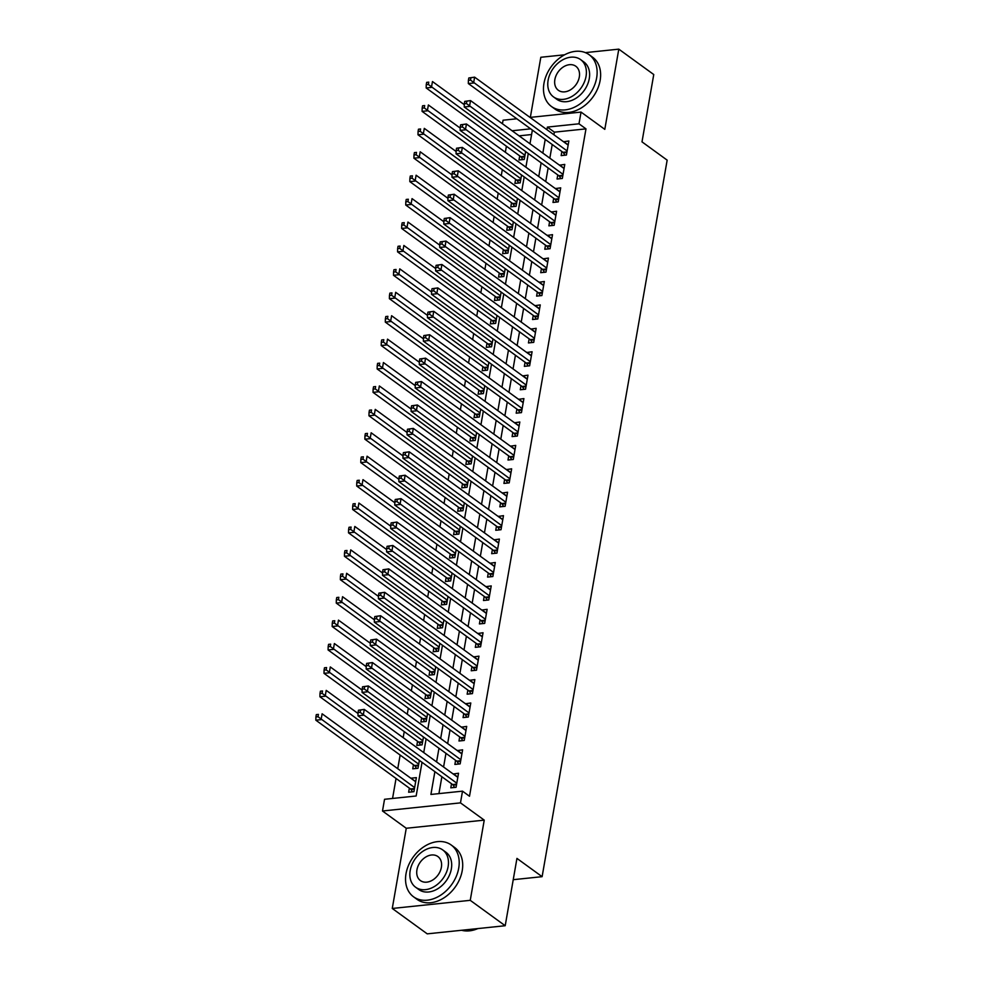 <?xml version="1.0" encoding="UTF-8"?>
<svg xmlns="http://www.w3.org/2000/svg" width="983" height="983" viewBox="0 0 983 983"><rect width="100%" height="100%" fill="white"/><g stroke="black" fill="none" stroke-linecap="round" stroke-linejoin="round"><path stroke-width="1.47" d="M502.436 123.76L503.063 120.209L516.812 118.783M564.598 54.802L540.822 57.272L530.341 117.37M530.021 117.407L581.039 112.087L604.803 129.351L618.798 49.15L653.756 74.536L641.997 141.859L667.162 160.143L542.112 876.676L516.947 858.405L505.201 925.728L427.224 933.85L392.266 908.464L470.243 900.33L484.238 820.129L460.474 802.865L382.498 811L384.537 799.29L416.153 795.997L422.026 762.329M484.238 820.129L406.262 828.264L392.266 908.464M406.262 828.264L382.498 811M506.392 146.221L505.348 152.254M502.313 169.641L501.256 175.662M498.221 193.061L497.177 199.082M494.142 216.469L493.085 222.502M490.05 239.889L488.993 245.91M485.958 263.309L484.914 269.33M481.879 286.729L480.822 292.75M477.787 310.137L476.743 316.157M473.708 333.556L472.651 339.577M469.616 356.976L468.559 362.997M465.524 380.384L464.48 386.417M461.445 403.804L460.388 409.825M457.353 427.224L456.309 433.245M453.274 450.632L452.217 456.665M449.182 474.052L448.125 480.073M445.09 497.472L444.046 503.493M441.011 520.892L439.954 526.913M436.919 544.299L435.874 550.333M432.839 567.719L431.783 573.74M428.748 591.139L427.691 597.16M424.656 614.547L423.612 620.58M420.577 637.967L419.52 643.988M416.485 661.387L415.44 667.408M412.405 684.795L411.349 690.828M408.314 708.215L407.257 714.236M404.222 731.635L403.177 737.655M400.142 755.055L397.746 768.731M396.051 778.462L392.561 798.454M618.798 49.15L585.401 52.627M505.201 925.728L470.243 900.33M561.858 151.505L561.146 155.597L566.417 155.056L568.862 140.999L563.554 141.761M557.766 174.925L557.054 179.017L562.325 178.464L564.77 164.419L559.474 165.181M553.687 198.333L552.974 202.437L558.233 201.884L560.691 187.839L555.383 188.601M549.595 221.753L548.883 225.844L554.154 225.304L556.599 211.247L551.291 212.009M545.516 245.172L544.791 249.264L550.062 248.711L552.52 234.667L547.212 235.428M541.424 268.58L540.711 272.684L545.983 272.131L548.428 258.087L543.12 258.848M537.332 292L536.62 296.104L541.891 295.551L544.336 281.494L539.04 282.268M533.253 315.42L532.54 319.512L537.799 318.971L540.257 304.914L534.949 305.676M529.161 338.828L528.449 342.932L533.72 342.379L536.165 328.334L530.857 329.096M525.082 362.248L524.357 366.352L529.628 365.799L532.086 351.754L526.777 352.516M520.99 385.668L520.277 389.76L525.549 389.219L527.994 375.162L522.686 375.924M516.898 409.088L516.186 413.179L521.457 412.627L523.902 398.582L518.606 399.344M512.819 432.495L512.106 436.599L517.365 436.047L519.823 422.002L514.514 422.764M508.727 455.915L508.014 460.007L513.286 459.466L515.731 445.41L510.423 446.171M504.648 479.335L503.923 483.427L509.194 482.874L511.651 468.83L506.343 469.591M500.556 502.743L499.843 506.847L505.115 506.294L507.56 492.25L502.252 493.011M496.464 526.163L495.751 530.267L501.023 529.714L503.468 515.657L498.172 516.431M492.385 549.583L491.672 553.675L496.931 553.134L499.389 539.077L494.08 539.839M488.293 572.991L487.58 577.095L492.852 576.542L495.297 562.497L489.989 563.259M484.214 596.411L483.489 600.515L488.76 599.962L491.217 585.917L485.909 586.679M480.122 619.831L479.409 623.922L484.68 623.382L487.126 609.325L481.817 610.087M476.03 643.251L475.317 647.342L480.589 646.789L483.046 632.745L477.738 633.507M471.951 666.658L471.238 670.762L476.497 670.209L478.954 656.165L473.646 656.927M467.859 690.078L467.146 694.17L472.418 693.629L474.863 679.572L469.555 680.334M463.779 713.498L463.054 717.59L468.326 717.037L470.783 702.992L465.475 703.754M459.688 736.906L458.975 741.01L464.246 740.457L466.692 726.412L461.383 727.174M455.596 760.326L454.883 764.43L460.155 763.877L462.612 749.82L457.304 750.594M415.698 781.522L411.066 778.401M409.37 788.133L408.645 792.237L413.917 791.684L416.374 777.639L411.103 778.18M413.45 764.725L412.737 768.817L418.008 768.264L419.385 760.4M417.542 741.305L416.829 745.397L422.088 744.856L423.464 736.98M421.621 717.885L420.908 721.989L426.18 721.436L427.556 713.572M425.713 694.477L425 698.569L430.271 698.016L431.635 690.152M429.804 671.057L429.079 675.149L434.351 674.608L435.727 666.732M433.884 647.637L433.171 651.741L438.443 651.188L439.819 643.324M437.976 624.217L437.263 628.321L442.522 627.768L443.898 619.904M442.055 600.81L441.342 604.901L446.614 604.361L447.99 596.484M446.147 577.39L445.434 581.481L450.706 580.941L452.069 573.064M450.239 553.97L449.514 558.074L454.785 557.521L456.161 549.657M454.318 530.562L453.605 534.654L458.877 534.101L460.253 526.237M458.41 507.142L457.697 511.234L462.956 510.693L464.332 502.817M462.489 483.722L461.777 487.826L467.048 487.273L468.424 479.409M466.581 460.302L465.868 464.406L471.14 463.853L472.504 455.989M470.673 436.894L469.948 440.986L475.219 440.445L476.595 432.569M474.752 413.474L474.039 417.578L479.311 417.025L480.687 409.161M478.844 390.054L478.131 394.158L483.39 393.605L484.766 385.741M482.923 366.647L482.211 370.738L487.482 370.186L488.858 362.322M487.015 343.227L486.302 347.318L491.574 346.778L492.938 338.902M491.107 319.807L490.382 323.911L495.653 323.358L497.029 315.494M495.186 296.399L494.474 300.491L499.745 299.938L501.121 292.074M499.278 272.979L498.565 277.071L503.824 276.53L505.201 268.654M503.357 249.559L502.645 253.663L507.916 253.11L509.292 245.246M507.449 226.139L506.736 230.243L512.008 229.69L513.372 221.826M511.541 202.731L510.816 206.823L516.087 206.283L517.463 198.406M515.62 179.311L514.908 183.416L520.179 182.863L521.543 174.999M531.594 134.536L519.085 135.851M519.712 155.892L518.999 159.996L524.258 159.443L525.635 151.579M434.879 771.667L430.91 794.448L462.514 791.155L469.505 796.242L585.979 128.871L554.375 132.164L553.921 134.757M552.213 144.501L549.829 158.177M548.133 167.921L545.737 181.597M544.041 191.329L541.658 205.017M539.962 214.749L537.566 228.425M535.87 238.169L533.486 251.845M531.778 261.576L529.395 275.265M527.699 284.996L525.303 298.672M523.607 308.416L521.223 322.092M519.528 331.836L517.132 345.512M515.436 355.244L513.052 368.92M511.344 378.664L508.961 392.34M507.265 402.084L504.881 415.76M503.173 425.492L500.789 439.18M499.094 448.912L496.698 462.588M495.002 472.331L492.618 486.007M490.91 495.739L488.526 509.427M486.831 519.159L484.447 532.835M482.739 542.579L480.355 556.255M478.66 565.999L476.264 579.675M474.568 589.407L472.184 603.083M470.476 612.827L468.092 626.503M466.397 636.247L464.013 649.923M462.305 659.654L459.921 673.343M458.225 683.074L455.829 696.75M454.134 706.494L451.75 720.17M450.042 729.902L447.658 743.59M445.963 753.322L443.579 766.998M441.871 776.742L438.934 793.613M451.516 783.746L450.804 787.838L456.063 787.297L458.52 773.24L453.212 774.002M513.224 879.687L542.112 876.676M581.039 112.087L578.987 123.797L547.384 127.09L546.929 129.682M585.979 128.871L578.987 123.797M462.514 791.155L460.474 802.865M530.648 128.834L512.094 130.764M423.734 752.585L426.118 738.909M427.814 729.165L430.198 715.489M431.906 705.757L434.289 692.081M435.985 682.337L438.381 668.661M440.077 658.917L442.461 645.241M444.169 635.51L446.552 621.821M448.248 612.09L450.632 598.414M452.34 588.67L454.724 574.994M456.419 565.262L458.815 551.574M460.511 541.842L462.895 528.166M464.603 518.422L466.986 504.746M468.682 495.002L471.066 481.326M472.774 471.594L475.158 457.918M476.853 448.174L479.249 434.498M480.945 424.754L483.329 411.078M485.024 401.347L487.421 387.658M489.116 377.927L491.5 364.251M493.208 354.507L495.592 340.831M497.287 331.099L499.683 317.411M501.379 307.679L503.763 294.003M505.459 284.259L507.855 270.583M509.55 260.839L511.934 247.163M513.642 237.431L516.026 223.755M517.722 214.011L520.118 200.335M521.813 190.591L524.197 176.915M525.893 167.184L528.289 153.495M529.984 143.764L532.368 130.088M545.221 139.426L542.837 153.102M541.141 162.834L538.758 176.522M537.05 186.254L534.666 199.93M532.97 209.674L530.574 223.35M528.879 233.082L526.495 246.77M524.787 256.502L522.403 270.178M520.707 279.922L518.324 293.598M516.616 303.342L514.232 317.017M512.536 326.749L510.14 340.425M508.444 350.169L506.061 363.845M504.353 373.589L501.969 387.265M500.273 396.997L497.889 410.685M496.182 420.417L493.798 434.093M492.102 443.837L489.706 457.513M488.01 467.244L485.627 480.933M483.919 490.664L481.535 504.34M479.839 514.084L477.455 527.76M475.747 537.504L473.364 551.18M471.668 560.912L469.272 574.588M467.576 584.332L465.192 598.008M463.484 607.752L461.101 621.428M459.405 631.16L457.021 644.848M455.313 654.58L452.93 668.256M451.234 678L448.838 691.676M447.142 701.407L444.758 715.096M443.05 724.827L440.667 738.503M438.971 748.247L436.587 761.923M554.375 132.164L547.384 127.09M457.845 777.123L453.249 773.793M461.924 753.715L457.341 750.373M466.016 730.295L461.42 726.953M470.107 706.875L465.512 703.545M474.187 683.455L469.604 680.125M478.279 660.048L473.683 656.705M482.358 636.628L477.775 633.298M486.45 613.208L481.854 609.878M490.542 589.8L485.946 586.458M494.621 566.38L490.038 563.05M498.713 542.96L494.117 539.63M502.792 519.552L498.209 516.21M506.884 496.132L502.288 492.79M510.976 472.712L506.38 469.382M515.055 449.292L510.472 445.963M519.147 425.885L514.551 422.543M523.226 402.465L518.643 399.135M527.318 379.045L522.723 375.715M531.41 355.637L526.814 352.295M535.489 332.217L530.906 328.887M539.581 308.797L534.985 305.467M543.66 285.389L539.077 282.047M547.752 261.969L543.157 258.627M551.844 238.55L547.248 235.22M555.923 215.13L551.328 211.8M560.015 191.722L555.42 188.38M564.095 168.302L559.511 164.972M568.186 144.882L563.591 141.552M358.463 710.217L358.045 712.564L360.159 712.343L360.564 709.996L358.463 710.217L364.275 709.394L457.808 777.344M360.564 709.996L364.275 709.394L363.243 715.255L357.984 715.796L452.635 784.557A2.556 1.438 84 0 1 453.126 785.11L454.601 787.444M456.788 783.193L360.159 712.343M358.045 712.564L357.984 715.796M415.662 781.731L322.117 713.793L321.097 719.642L315.838 720.195L410.489 788.944A2.556 1.438 -96 0 1 410.98 789.496L412.455 791.843M318.013 716.73L318.418 714.395L316.305 714.616L315.899 716.951L318.013 716.73L414.629 787.592M316.305 714.616L318.418 714.395M315.838 720.195L315.899 716.951M461.605 930.262A32.021 23.641 -54 0 0 477.873 928.566M406.028 873.654A32.021 23.641 -54 0 0 413.56 896.815A32.021 23.641 -54 0 0 440.335 895.402A32.021 23.641 -54 0 0 458.717 868.161A32.021 23.641 -54 0 0 451.197 844.999A32.021 23.641 -54 0 0 424.423 846.412A32.021 23.641 -54 0 0 406.028 873.654M413.56 896.815L417.05 899.359A32.021 23.641 -54 0 0 443.825 897.946A32.021 23.641 -54 0 0 462.219 870.705A32.021 23.641 -54 0 0 454.687 847.543L451.197 844.999M442.706 849.914L445.926 852.249A23.051 17.018 126 0 1 451.344 868.935A23.051 17.018 126 0 1 438.099 888.546A23.051 17.018 126 0 1 418.819 889.566L415.612 887.231A23.051 17.018 -54 0 0 434.891 886.211A23.051 17.018 -54 0 0 448.125 866.601A23.051 17.018 -54 0 0 442.706 849.914A23.051 17.018 -54 0 0 423.427 850.934A23.051 17.018 -54 0 0 410.194 870.545A23.051 17.018 -54 0 0 415.612 887.231M441.379 867.301A14.856 10.973 -54 0 0 437.89 856.549A14.856 10.973 -54 0 0 425.467 857.213A14.856 10.973 -54 0 0 416.939 869.844A14.856 10.973 -54 0 0 420.429 880.596A14.856 10.973 -54 0 0 432.852 879.932A14.856 10.973 -54 0 0 441.379 867.301M543.968 83.358A32.021 23.641 -54 0 0 551.488 106.52A32.021 23.641 -54 0 0 578.262 105.107A32.021 23.641 -54 0 0 596.644 77.866A32.021 23.641 -54 0 0 589.124 54.704A32.021 23.641 -54 0 0 562.35 56.117A32.021 23.641 -54 0 0 543.968 83.358M551.488 106.52L554.977 109.052A32.021 23.641 -54 0 0 581.752 107.638A32.021 23.641 -54 0 0 600.146 80.397A32.021 23.641 -54 0 0 592.614 57.235L589.124 54.704M580.634 59.619L583.853 61.954A23.051 17.018 126 0 1 589.272 78.628A23.051 17.018 126 0 1 576.026 98.239A23.051 17.018 126 0 1 556.759 99.258L553.54 96.924A23.051 17.018 -54 0 0 572.819 95.904A23.051 17.018 -54 0 0 586.052 76.293A23.051 17.018 -54 0 0 580.634 59.619A23.051 17.018 -54 0 0 561.367 60.639A23.051 17.018 -54 0 0 548.121 80.25A23.051 17.018 -54 0 0 553.54 96.924M579.306 76.993A14.856 10.973 -54 0 0 575.817 66.254A14.856 10.973 -54 0 0 563.394 66.905A14.856 10.973 -54 0 0 554.867 79.549A14.856 10.973 -54 0 0 558.356 90.289A14.856 10.973 -54 0 0 570.779 89.637A14.856 10.973 -54 0 0 579.306 76.993M362.543 686.798L362.137 689.144L364.238 688.923L364.656 686.576L362.543 686.798L368.355 685.974L461.887 753.924M364.656 686.576L368.355 685.974L367.335 691.835L362.063 692.388L456.714 761.137A2.556 1.438 84 0 1 457.206 761.69L458.692 764.024M460.867 759.773L364.238 688.923M362.137 689.144L362.063 692.388M366.634 663.39L366.229 665.724L368.33 665.503L368.736 663.169L366.634 663.39L372.446 662.567L465.979 730.504M368.736 663.169L372.446 662.567L371.427 668.415L366.155 668.968L460.806 737.717A2.556 1.438 84 0 1 461.297 738.27L462.772 740.617M464.959 736.365L368.33 665.503M366.229 665.724L366.155 668.968M370.714 639.97L370.308 642.304L372.422 642.096L372.827 639.749L370.714 639.97L376.526 639.147L470.071 707.096M372.827 639.749L376.526 639.147L375.506 645.008L370.247 645.548L464.898 714.309A2.556 1.438 84 0 1 465.389 714.85L466.864 717.197M469.038 712.945L372.422 642.096M370.308 642.304L370.247 645.548M374.806 616.55L374.4 618.897L376.501 618.676L376.919 616.329L374.806 616.55L380.618 615.727L474.15 683.677M376.919 616.329L380.618 615.727L379.598 621.588L374.326 622.141L468.977 690.889A2.556 1.438 84 0 1 469.469 691.442L470.943 693.777M473.13 689.525L376.501 618.676M374.4 618.897L374.326 622.141M358.033 713.486L326.209 690.373L325.189 696.222L319.917 696.775L414.568 765.536A2.556 1.438 -96 0 1 415.059 766.076L416.534 768.423M322.092 693.322L322.51 690.975L320.397 691.196L319.991 693.531L322.092 693.322L418.721 764.172M320.397 691.196L322.51 690.975M319.917 696.775L319.991 693.531M362.113 690.078L330.3 666.953L329.28 672.814L324.009 673.355L418.66 742.116A2.556 1.438 -96 0 1 419.151 742.669L420.626 745.003M326.184 669.902L326.589 667.555L324.488 667.776L324.071 670.123L326.184 669.902L422.813 740.752M324.488 667.776L326.589 667.555M324.009 673.355L324.071 670.123M366.204 666.658L334.38 643.546L333.36 649.394L328.089 649.947L422.739 718.696A2.556 1.438 -96 0 1 423.243 719.249L424.717 721.583M330.276 646.482L330.681 644.148L328.568 644.356L328.162 646.703L330.276 646.482L426.892 717.344M328.568 644.356L330.681 644.148M328.089 649.947L328.162 646.703M370.296 643.238L338.471 620.126L337.452 625.974L332.18 626.527L426.831 695.288A2.556 1.438 -96 0 1 427.322 695.829L428.797 698.176M334.355 623.062L334.761 620.728L332.659 620.949L332.254 623.283L334.355 623.062L430.984 693.924M332.659 620.949L334.761 620.728M332.18 626.527L332.254 623.283M378.897 593.13L378.48 595.477L380.593 595.256L380.999 592.921L378.897 593.13L384.709 592.319L478.242 660.257M380.999 592.921L384.709 592.319L383.677 598.168L378.418 598.721L473.069 667.469A2.556 1.438 84 0 1 473.56 668.022L475.035 670.369M477.222 666.118L380.593 595.256M378.48 595.477L378.418 598.721M374.376 619.818L342.551 596.706L341.531 602.567L336.272 603.107L430.923 671.868A2.556 1.438 -96 0 1 431.414 672.421L432.889 674.756M338.447 599.655L338.852 597.308L336.739 597.529L336.333 599.876L338.447 599.655L435.064 670.504M336.739 597.529L338.852 597.308M336.272 603.107L336.333 599.876M382.977 569.722L382.571 572.057L384.672 571.836L385.09 569.501L382.977 569.722L388.789 568.899L482.321 636.837M385.09 569.501L388.789 568.899L387.769 574.748L382.498 575.301L477.148 644.062A2.556 1.438 84 0 1 477.64 644.602L479.126 646.949M481.301 642.698L384.672 571.836M382.571 572.057L382.498 575.301M378.467 596.411L346.643 573.298L345.623 579.147L340.351 579.7L435.002 648.448A2.556 1.438 -96 0 1 435.494 649.001L436.968 651.336M342.526 576.235L342.944 573.888L340.831 574.109L340.425 576.456L342.526 576.235L439.155 647.084M340.831 574.109L342.944 573.888M340.351 579.7L340.425 576.456M387.069 546.302L386.663 548.649L388.764 548.428L389.17 546.081L387.069 546.302L392.881 545.479L486.413 613.429M389.17 546.081L392.881 545.479L391.861 551.34L386.589 551.881L481.24 620.642A2.556 1.438 84 0 1 481.731 621.195L483.206 623.529M485.393 619.278L388.764 548.428M386.663 548.649L386.589 551.881M382.547 572.991L350.734 549.878L349.702 555.727L344.443 556.28L439.094 625.041A2.556 1.438 -96 0 1 439.585 625.581L441.06 627.928M346.618 552.815L347.024 550.48L344.922 550.701L344.505 553.036L346.618 552.815L443.247 623.677M344.922 550.701L347.024 550.48M344.443 556.28L344.505 553.036M391.148 522.882L390.743 525.229L392.856 525.008L393.261 522.661L391.148 522.882L396.96 522.071L490.492 590.009M393.261 522.661L396.96 522.071L395.94 527.92L390.669 528.473L485.332 597.222A2.556 1.438 84 0 1 485.823 597.775L487.298 600.109M489.473 595.858L392.856 525.008M390.743 525.229L390.669 528.473M386.638 549.571L354.814 526.458L353.794 532.319L348.523 532.86L443.173 601.621A2.556 1.438 -96 0 1 443.677 602.161L445.152 604.508M350.698 529.407L351.115 527.06L349.002 527.281L348.596 529.616L350.698 529.407L447.326 600.257M349.002 527.281L351.115 527.06M348.523 532.86L348.596 529.616M395.24 499.475L394.834 501.809L396.935 501.588L397.353 499.253L395.24 499.475L401.052 498.651L494.584 566.589M397.353 499.253L401.052 498.651L400.032 504.5L394.761 505.053L489.411 573.814A2.556 1.438 84 0 1 489.903 574.355L491.377 576.702M493.564 572.45L396.935 501.588M394.834 501.809L394.761 505.053M390.73 526.163L358.906 503.038L357.886 508.899L352.614 509.452L447.265 578.201A2.556 1.438 -96 0 1 447.756 578.754L449.231 581.088M354.789 505.987L355.195 503.64L353.094 503.861L352.688 506.208L354.789 505.987L451.418 576.837M353.094 503.861L355.195 503.64M352.614 509.452L352.688 506.208M399.331 476.055L398.914 478.402L401.027 478.18L401.433 475.833L399.331 476.055L405.143 475.231L498.676 543.181M401.433 475.833L405.143 475.231L404.111 481.092L398.852 481.633L493.503 550.394A2.556 1.438 84 0 1 493.994 550.947L495.469 553.282M497.656 549.03L401.027 478.18M398.914 478.402L398.852 481.633M394.81 502.743L362.985 479.63L361.965 485.479L356.706 486.032L451.357 554.781A2.556 1.438 -96 0 1 451.848 555.334L453.323 557.68M358.881 482.567L359.286 480.232L357.173 480.454L356.768 482.788L358.881 482.567L455.498 553.429M357.173 480.454L359.286 480.232M356.706 486.032L356.768 482.788M403.411 452.635L403.005 454.982L405.107 454.76L405.524 452.413L403.411 452.635L409.223 451.811L502.755 519.761M405.524 452.413L409.223 451.811L408.203 457.673L402.932 458.225L497.582 526.974A2.556 1.438 84 0 1 498.074 527.527L499.561 529.862M501.735 525.61L405.107 454.76M403.005 454.982L402.932 458.225M398.901 479.323L367.077 456.21L366.057 462.059L360.786 462.612L455.436 531.373A2.556 1.438 -96 0 1 455.928 531.914L457.402 534.26M362.96 459.147L363.378 456.812L361.265 457.034L360.859 459.368L362.96 459.147L459.589 530.009M361.265 457.034L363.378 456.812M360.786 462.612L360.859 459.368M407.503 429.227L407.097 431.562L409.198 431.34L409.604 429.006L407.503 429.227L413.315 428.404L506.847 496.341M409.604 429.006L413.315 428.404L412.295 434.253L407.023 434.805L501.674 503.554A2.556 1.438 84 0 1 502.166 504.107L503.64 506.454M505.827 502.202L409.198 431.34M407.097 431.562L407.023 434.805M402.981 455.903L371.169 432.79L370.136 438.651L364.877 439.192L459.528 507.953A2.556 1.438 -96 0 1 460.019 508.506L461.494 510.841M367.052 435.739L367.458 433.392L365.357 433.614L364.939 435.961L367.052 435.739L463.681 506.589M365.357 433.614L367.458 433.392M364.877 439.192L364.939 435.961M407.073 432.495L375.248 409.383L374.228 415.231L368.957 415.784L463.607 484.533A2.556 1.438 -96 0 1 464.099 485.086L465.586 487.421M371.132 412.319L371.549 409.985L369.436 410.194L369.03 412.541L371.132 412.319L467.761 483.181M369.436 410.194L371.549 409.985M368.957 415.784L369.03 412.541M411.164 409.075L379.34 385.963L378.32 391.812L373.049 392.364L467.699 461.125A2.556 1.438 -96 0 1 468.191 461.666L469.665 464.013M375.223 388.899L375.629 386.565L373.528 386.786L373.122 389.121L375.223 388.899L471.852 459.761M373.528 386.786L375.629 386.565M373.049 392.364L373.122 389.121M411.582 405.807L411.177 408.142L413.29 407.933L413.696 405.586L411.582 405.807L417.394 404.984L510.927 472.934M413.696 405.586L417.394 404.984L416.374 410.845L411.103 411.386L505.766 480.146A2.556 1.438 84 0 1 506.257 480.687L507.732 483.034M509.907 478.782L413.29 407.933M411.177 408.142L411.103 411.386M415.674 382.387L415.268 384.734L417.37 384.513L417.787 382.166L415.674 382.387L421.486 381.564L515.018 449.514M417.787 382.166L421.486 381.564L420.466 387.425L415.195 387.978L509.845 456.726A2.556 1.438 84 0 1 510.337 457.279L511.811 459.614M513.998 455.362L417.37 384.513M415.268 384.734L415.195 387.978M419.766 358.967L419.348 361.314L421.461 361.093L421.867 358.758L419.766 358.967L425.578 358.156L519.11 426.094M421.867 358.758L425.578 358.156L424.545 364.005L419.286 364.558L513.937 433.306A2.556 1.438 84 0 1 514.428 433.859L515.903 436.206M518.09 431.955L421.461 361.093M419.348 361.314L419.286 364.558M415.244 385.655L383.419 362.543L382.399 368.404L377.14 368.944L471.791 437.705A2.556 1.438 -96 0 1 472.282 438.258L473.757 440.593M379.315 365.492L379.721 363.145L377.607 363.366L377.202 365.713L379.315 365.492L475.932 436.341M377.607 363.366L379.721 363.145M377.14 368.944L377.202 365.713M423.845 335.559L423.44 337.894L425.541 337.673L425.958 335.338L423.845 335.559L429.657 334.736L523.189 402.674M425.958 335.338L429.657 334.736L428.637 340.585L423.366 341.138L518.016 409.899A2.556 1.438 84 0 1 518.508 410.439L519.982 412.786M522.17 408.535L425.541 337.673M423.44 337.894L423.366 341.138M419.336 362.248L387.511 339.135L386.491 344.984L381.22 345.537L475.87 414.285A2.556 1.438 -96 0 1 476.362 414.838L477.836 417.173M383.395 342.072L383.812 339.725L381.699 339.946L381.293 342.293L383.395 342.072L480.023 412.921M381.699 339.946L383.812 339.725M381.22 345.537L381.293 342.293M427.937 312.139L427.531 314.486L429.632 314.265L430.038 311.918L427.937 312.139L433.749 311.316L527.281 379.266M430.038 311.918L433.749 311.316L432.729 317.177L427.458 317.718L522.108 386.479A2.556 1.438 84 0 1 522.6 387.032L524.074 389.366M526.261 385.115L429.632 314.265M427.531 314.486L427.458 317.718M423.415 338.828L391.603 315.715L390.57 321.564L385.311 322.117L479.962 390.878A2.556 1.438 -96 0 1 480.454 391.418L481.928 393.765M387.486 318.652L387.892 316.317L385.791 316.538L385.373 318.873L387.486 318.652L484.115 389.514M385.791 316.538L387.892 316.317M385.311 322.117L385.373 318.873M432.016 288.719L431.611 291.066L433.724 290.845L434.13 288.498L432.016 288.719L437.828 287.908L531.361 355.846M434.13 288.498L437.828 287.908L436.808 293.757L431.537 294.31L526.2 363.059A2.556 1.438 84 0 1 526.691 363.612L528.166 365.946M530.341 361.695L433.724 290.845M431.611 291.066L431.537 294.31M427.507 315.408L395.682 292.295L394.662 298.156L389.391 298.697L484.041 367.458A2.556 1.438 -96 0 1 484.533 367.998L486.02 370.345M391.566 295.244L391.984 292.897L389.87 293.118L389.465 295.453L391.566 295.244L488.195 366.094M389.87 293.118L391.984 292.897M389.391 298.697L389.465 295.453M436.108 265.312L435.702 267.646L437.804 267.425L438.221 265.091L436.108 265.312L441.92 264.488L535.452 332.426M438.221 265.091L441.92 264.488L440.9 270.337L435.629 270.89L530.279 339.651A2.556 1.438 84 0 1 530.771 340.192L532.245 342.539M534.433 338.287L437.804 267.425M435.702 267.646L435.629 270.89M431.598 292L399.774 268.875L398.754 274.736L393.483 275.289L488.133 344.038A2.556 1.438 -96 0 1 488.625 344.591L490.099 346.925M395.658 271.824L396.063 269.477L393.962 269.698L393.556 272.045L395.658 271.824L492.286 342.674M393.962 269.698L396.063 269.477M393.483 275.289L393.556 272.045M440.2 241.892L439.782 244.239L441.895 244.017L442.301 241.671L440.2 241.892L446.012 241.068L539.544 309.018M442.301 241.671L446.012 241.068L444.98 246.93L439.72 247.47L534.371 316.231A2.556 1.438 84 0 1 534.863 316.772L536.337 319.119M538.524 314.867L441.895 244.017M439.782 244.239L439.72 247.47M435.678 268.58L403.853 245.467L402.833 251.316L397.574 251.869L492.225 320.618A2.556 1.438 -96 0 1 492.716 321.171L494.191 323.518M399.749 248.404L400.155 246.069L398.041 246.278L397.636 248.625L399.749 248.404L496.366 319.266M398.041 246.278L400.155 246.069M397.574 251.869L397.636 248.625M444.279 218.472L443.874 220.819L445.975 220.597L446.393 218.251L444.279 218.472L450.091 217.648L543.624 285.598M446.393 218.251L450.091 217.648L449.071 223.51L443.8 224.063L538.451 292.811A2.556 1.438 84 0 1 538.942 293.364L540.417 295.699M542.604 291.447L445.975 220.597M443.874 220.819L443.8 224.063M439.77 245.16L407.945 222.047L406.925 227.896L401.654 228.449L496.304 297.21A2.556 1.438 -96 0 1 496.796 297.751L498.27 300.098M403.829 224.984L404.246 222.649L402.133 222.871L401.728 225.205L403.829 224.984L500.458 295.846M402.133 222.871L404.246 222.649M401.654 228.449L401.728 225.205M448.371 195.064L447.965 197.399L450.067 197.178L450.472 194.843L448.371 195.064L454.183 194.241L547.715 262.178M450.472 194.843L454.183 194.241L453.163 200.09L447.892 200.643L542.542 269.391A2.556 1.438 84 0 1 543.034 269.944L544.508 272.291M546.695 268.04L450.067 197.178M447.965 197.399L447.892 200.643M443.849 221.74L412.037 198.627L411.005 204.489L405.746 205.029L500.396 273.79A2.556 1.438 -96 0 1 500.888 274.343L502.362 276.678M407.92 201.576L408.326 199.23L406.225 199.451L405.807 201.798L407.92 201.576L504.549 272.426M406.225 199.451L408.326 199.23M405.746 205.029L405.807 201.798M452.45 171.644L452.045 173.979L454.158 173.77L454.564 171.423L452.45 171.644L458.262 170.821L551.795 238.771M454.564 171.423L458.262 170.821L457.242 176.682L451.971 177.223L546.634 245.983A2.556 1.438 84 0 1 547.126 246.524L548.6 248.871M550.775 244.62L454.158 173.77M452.045 173.979L451.971 177.223M456.542 148.224L456.137 150.571L458.238 150.35L458.643 148.003L456.542 148.224L462.354 147.401L555.886 215.351M458.643 148.003L462.354 147.401L461.334 153.262L456.063 153.803L550.713 222.563A2.556 1.438 84 0 1 551.205 223.116L552.679 225.451M554.867 221.2L458.238 150.35M456.137 150.571L456.063 153.803M460.634 124.804L460.216 127.151L462.329 126.93L462.735 124.595L460.634 124.804L466.446 123.993L559.978 191.931M462.735 124.595L466.446 123.993L465.414 129.842L460.155 130.395L554.805 199.144A2.556 1.438 84 0 1 555.297 199.696L556.771 202.031M558.958 197.792L462.329 126.93M460.216 127.151L460.155 130.395M447.941 198.333L416.116 175.22L415.096 181.069L409.825 181.622L504.476 250.37A2.556 1.438 -96 0 1 504.967 250.923L506.454 253.258M412 178.156L412.418 175.822L410.304 176.031L409.899 178.378L412 178.156L508.629 249.006M410.304 176.031L412.418 175.822M409.825 181.622L409.899 178.378M452.033 174.913L420.208 151.8L419.188 157.649L413.917 158.202L508.567 226.962A2.556 1.438 -96 0 1 509.059 227.503L510.533 229.85M416.092 154.736L416.497 152.402L414.396 152.623L413.99 154.958L416.092 154.736L512.721 225.599M414.396 152.623L416.497 152.402M413.917 158.202L413.99 154.958M456.112 151.493L424.287 128.38L423.268 134.241L417.996 134.782L512.659 203.542A2.556 1.438 -96 0 1 513.151 204.095L514.625 206.43M420.183 131.329L420.589 128.982L418.475 129.203L418.07 131.55L420.183 131.329L516.8 202.179M418.475 129.203L420.589 128.982M417.996 134.782L418.07 131.55M464.713 101.396L464.308 103.731L466.409 103.51L466.827 101.175L464.713 101.396L470.525 100.573L564.058 168.511M466.827 101.175L470.525 100.573L469.505 106.422L464.234 106.975L558.885 175.736A2.556 1.438 84 0 1 559.376 176.276L560.851 178.623M563.038 174.372L466.409 103.51M464.308 103.731L464.234 106.975M460.204 128.085L428.379 104.972L427.359 110.821L422.088 111.374L516.739 180.122A2.556 1.438 -96 0 1 517.23 180.675L518.705 183.01M424.263 107.909L424.681 105.562L422.567 105.783L422.162 108.13L424.263 107.909L520.892 178.759M422.567 105.783L424.681 105.562M422.088 111.374L422.162 108.13M468.805 77.976L468.399 80.323L470.501 80.102L470.906 77.755L468.805 77.976L474.617 77.153L568.149 145.103M470.906 77.755L474.617 77.153L473.597 83.014L468.326 83.555L562.976 152.316A2.556 1.438 84 0 1 563.468 152.869L564.942 155.203M567.13 150.952L470.501 80.102M468.399 80.323L468.326 83.555M464.283 104.665L432.471 81.552L431.439 87.401L426.18 87.954L520.83 156.715A2.556 1.438 -96 0 1 521.322 157.255L522.796 159.602M428.355 84.489L428.76 82.154L426.659 82.375L426.241 84.71L428.355 84.489L524.983 155.351M426.659 82.375L428.76 82.154M426.18 87.954L426.241 84.71M456.505 784.753L453.126 785.11M456.616 784.139L452.635 784.557M410.489 788.944L414.47 788.538M410.98 789.496L414.359 789.14M460.597 761.334L457.206 761.69M460.708 760.719L456.714 761.137M464.689 737.914L461.297 738.27M464.787 737.311L460.806 737.717M468.768 714.506L465.389 714.85M468.879 713.891L464.898 714.309M472.86 691.086L469.469 691.442M472.97 690.471L468.977 690.889M414.568 765.536L418.561 765.118M415.059 766.076L418.451 765.732M418.66 742.116L422.641 741.698M419.151 742.669L422.53 742.312M422.739 718.696L426.733 718.29M423.243 719.249L426.622 718.892M426.831 695.288L430.812 694.87M427.322 695.829L430.714 695.485M476.939 667.666L473.56 668.022M477.05 667.064L473.069 667.469M430.923 671.868L434.904 671.45M431.414 672.421L434.793 672.065M481.031 644.258L477.64 644.602M481.142 643.644L477.148 644.062M435.002 648.448L438.996 648.03M435.494 649.001L438.885 648.645M485.123 620.838L481.731 621.195M485.221 620.224L481.24 620.642M439.094 625.041L443.075 624.623M439.585 625.581L442.964 625.225M489.202 597.418L485.823 597.775M489.313 596.804L485.332 597.222M443.173 601.621L447.167 601.203M443.677 602.161L447.056 601.817M493.294 573.998L489.903 574.355M493.405 573.396L489.411 573.814M447.265 578.201L451.246 577.783M447.756 578.754L451.148 578.397M497.373 550.591L493.994 550.947M497.484 549.976L493.503 550.394M451.357 554.781L455.338 554.375M451.848 555.334L455.227 554.977M501.465 527.171L498.074 527.527M501.576 526.556L497.582 526.974M455.436 531.373L459.43 530.955M455.928 531.914L459.319 531.57M505.557 503.751L502.166 504.107M505.655 503.149L501.674 503.554M459.528 507.953L463.509 507.535M460.019 508.506L463.398 508.15M463.607 484.533L467.601 484.127M464.099 485.086L467.49 484.73M467.699 461.125L471.68 460.708M468.191 461.666L471.582 461.322M509.636 480.343L506.257 480.687M509.747 479.729L505.766 480.146M513.728 456.923L510.337 457.279M513.826 456.309L509.845 456.726M517.808 433.503L514.428 433.859M517.918 432.901L513.937 433.306M471.791 437.705L475.772 437.288M472.282 438.258L475.661 437.902M521.899 410.095L518.508 410.439M522.01 409.481L518.016 409.899M475.87 414.285L479.864 413.868M476.362 414.838L479.753 414.482M525.991 386.675L522.6 387.032M526.089 386.061L522.108 386.479M479.962 390.878L483.943 390.46M480.454 391.418L483.833 391.062M530.07 363.255L526.691 363.612M530.181 362.641L526.2 363.059M484.041 367.458L488.035 367.04M484.533 367.998L487.924 367.654M534.162 339.835L530.771 340.192M534.26 339.233L530.279 339.651M488.133 344.038L492.114 343.62M488.625 344.591L492.016 344.234M538.242 316.428L534.863 316.772M538.352 315.813L534.371 316.231M492.225 320.618L496.206 320.212M492.716 321.171L496.096 320.814M542.333 293.008L538.942 293.364M542.444 292.393L538.451 292.811M496.304 297.21L500.298 296.792M496.796 297.751L500.187 297.407M546.425 269.588L543.034 269.944M546.523 268.986L542.542 269.391M500.396 273.79L504.377 273.372M500.888 274.343L504.267 273.987M550.505 246.18L547.126 246.524M550.615 245.566L546.634 245.983M554.596 222.76L551.205 223.116M554.695 222.146L550.713 222.563M558.676 199.34L555.297 199.696M558.786 198.738L554.805 199.144M504.476 250.37L508.469 249.965M504.967 250.923L508.358 250.567M508.567 226.962L512.548 226.545M509.059 227.503L512.45 227.159M512.659 203.542L516.64 203.125M513.151 204.095L516.53 203.739M562.768 175.932L559.376 176.276M562.878 175.318L558.885 175.736M516.739 180.122L520.72 179.705M517.23 180.675L520.621 180.319M566.859 152.512L563.468 152.869M566.958 151.898L562.976 152.316M520.83 156.715L524.811 156.297M521.322 157.255L524.701 156.899"/></g></svg>

